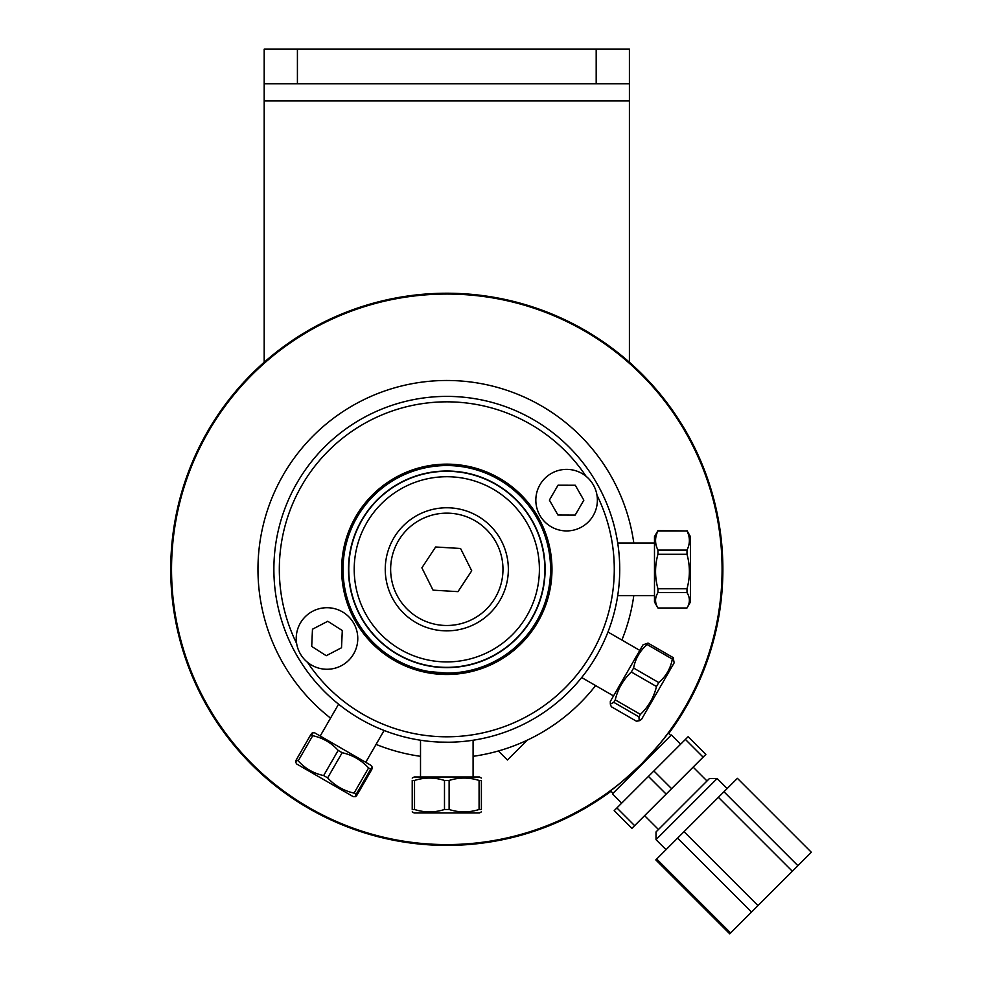 <?xml version="1.0" encoding="UTF-8"?>
<svg xmlns="http://www.w3.org/2000/svg" width="983" height="983" viewBox="0 0 983 983"><rect width="100%" height="100%" fill="white"/><g stroke="black" fill="none" stroke-linecap="round" stroke-linejoin="round"><path stroke-width="1.47" d="M264.194 100.942L629.415 100.942L629.415 49.15L264.194 49.15L264.194 362.248M596.189 49.15L596.189 83.739L297.419 83.739L297.419 49.15M629.415 100.942L629.415 362.248M596.189 83.739L629.415 83.739M264.194 83.739L297.419 83.739M705.843 754.416L688.125 736.697L685.397 739.425L703.115 757.131L705.843 754.416M616.906 807.915L614.178 810.643L631.897 828.362L634.625 825.634L616.906 807.915L648.424 776.398L666.142 794.104L634.625 825.634M621.686 803.136L612.446 793.883L671.377 734.965L680.617 744.205M648.424 776.398L685.397 739.425M703.115 757.131L671.598 788.661L653.879 770.942M666.142 794.104L671.598 788.661M682.73 805.249L656.017 831.962L656.017 839.666L717.16 778.536L709.456 778.536L682.73 805.249M730.627 932.978L656.681 859.031L677.606 838.106L751.553 912.052L730.627 932.978L729.755 933.85L655.808 859.904L656.681 859.031M737.397 778.327L811.331 852.261L797.913 865.691L723.967 791.745L737.397 778.327M684.057 831.667L718.401 797.311L792.347 871.257L757.991 905.601L684.057 831.667L677.606 838.106M757.991 905.601L751.553 912.052M723.967 791.745L718.401 797.311M797.913 865.691L792.347 871.257M613.023 793.306L610.259 790.541M610.406 790.688L609.239 791.561C614.547 788.305 625.286 779.114 641.444 763.963A275.265 275.265 0 0 0 518.053 303.428A275.265 275.265 0 0 0 180.921 640.56A275.265 275.265 0 0 0 641.444 763.963C656.595 747.793 665.798 737.066 669.042 731.745L668.182 732.925L670.799 735.542M668.759 733.502A276.088 276.088 0 0 0 403.608 296.633A276.088 276.088 0 0 0 192.189 676.071A276.088 276.088 0 0 0 610.996 791.278M527.244 740.162L507.425 759.994L498.406 750.975M492.016 474.359A415.023 415.023 0 0 1 491.181 475.108A104.137 104.137 0 0 0 343.03 560.642A415.023 415.023 0 0 1 341.961 560.986M595.612 685.581A188.834 188.834 0 0 1 473.093 756.32M420.515 756.32A188.834 188.834 0 0 1 376.071 744.401M330.546 718.118A188.834 188.834 0 0 1 352.381 405.782A188.834 188.834 0 0 1 633.802 543.034M633.802 595.6A188.834 188.834 0 0 1 621.895 640.056M498.688 659.175A103.756 103.756 0 0 0 498.688 479.458A103.756 103.756 0 0 0 343.042 569.317A103.756 103.756 0 0 0 498.688 659.175M495.96 654.457A98.312 98.312 0 0 1 348.498 569.317A98.312 98.312 0 0 1 495.96 484.177A98.312 98.312 0 0 1 495.96 654.457M596.853 655.28L597.062 654.911A172.934 172.934 0 0 1 595.87 656.988M596.976 495.174A167.479 167.479 0 0 1 530.55 714.358A167.479 167.479 0 0 1 307.507 662.309M296.633 643.46A167.479 167.479 0 0 1 363.059 424.275A167.479 167.479 0 0 1 586.101 476.337M533.265 719.077A172.934 172.934 0 0 0 533.265 419.557A172.934 172.934 0 0 0 273.876 569.317A172.934 172.934 0 0 0 533.265 719.077M499.389 660.404A105.169 105.169 0 0 0 499.389 478.242A105.169 105.169 0 0 0 341.629 569.317A105.169 105.169 0 0 0 499.389 660.404M619.72 570.89L619.732 569.722M619.622 563.21L619.671 564.635M450.669 742.202L452.893 742.14M452.684 742.14L448.408 742.239M444.365 742.226L447.204 742.251M449.415 742.226L438.934 742.067M439.143 742.079L445.864 742.239M448.309 742.239L450.607 742.202M349.96 712.589A172.934 172.934 0 0 0 352.442 714.236M446.81 673.072L429.645 671.647M544.004 605.626L543.525 606.867M597.381 500.15A30.768 30.768 0 0 0 551.23 473.499A30.768 30.768 0 0 0 551.23 526.802A30.768 30.768 0 0 0 597.381 500.15M558.049 485.197L575.276 485.246L583.841 500.2L575.178 515.104L557.951 515.043L549.386 500.089L558.049 485.197M301.007 622.018A30.768 30.768 0 0 0 325.729 669.239A30.768 30.768 0 0 0 354.261 624.217A30.768 30.768 0 0 0 301.007 622.018M326.233 655.71L311.709 646.433L312.471 629.218L327.769 621.268L342.293 630.545L341.519 647.76L326.233 655.71M384.82 645.278A98.042 98.042 0 0 0 543.574 585.02A98.042 98.042 0 0 0 412.012 477.664A98.042 98.042 0 0 0 384.82 645.278M485.713 521.629A61.548 61.548 0 0 1 468.645 626.859A61.548 61.548 0 0 1 386.049 559.462A61.548 61.548 0 0 1 485.713 521.629M388.26 641.051A92.586 92.586 0 0 1 413.954 482.751A92.586 92.586 0 0 1 538.205 584.148A92.586 92.586 0 0 1 388.26 641.051M457.98 591.643L433.048 590.156L421.879 567.83L435.629 546.99L460.56 548.477L471.729 570.804L457.98 591.643M450.153 513.249A56.166 56.166 0 0 1 493.687 600.257A56.166 56.166 0 0 1 396.579 594.457A56.166 56.166 0 0 1 450.153 513.249M444.488 809.5C434.511 812.671 424.521 812.671 414.531 809.5L412.221 809.5C412.221 812.671 412.221 812.671 412.221 809.5C412.221 812.671 412.221 812.671 412.221 809.5L412.221 780.453C412.221 777.283 412.221 777.283 412.221 780.453C412.221 777.283 412.221 777.283 412.221 780.453L414.531 780.453C424.521 777.283 434.511 777.283 444.488 780.453L444.488 809.5L449.12 809.5L449.12 780.453C459.098 777.283 469.088 777.283 479.077 780.453L481.387 780.453C481.387 777.283 481.387 777.283 481.387 780.453C481.387 777.283 481.387 777.283 481.387 780.453L481.387 809.5C481.387 812.671 481.387 812.671 481.387 809.5C481.387 812.671 481.387 812.671 481.387 809.5L479.077 809.5C469.088 812.671 459.098 812.671 449.12 809.5M412.221 811.86L414.126 812.966L479.483 812.966L481.387 811.86M479.077 780.453L479.077 809.5M414.531 809.5L414.531 780.453M481.387 778.094L479.483 777L414.126 777L412.221 778.094M444.488 780.453L449.12 780.453M648.018 643.079L642.993 644.86L610.32 701.457L610.32 704.086L613.81 702.341L615.235 699.859C617.852 688.985 623.21 679.695 631.319 672.003L633.605 668.035C635.387 658.622 639.908 650.795 647.17 644.553L648.018 643.079L673.183 657.602L672.323 659.077C670.553 668.489 666.032 676.316 658.77 682.571L633.605 668.035M613.81 702.341L638.962 716.865L639.196 720.76L641.469 719.445L674.154 662.837L673.183 657.602M647.17 644.553L672.323 659.077M631.319 672.003L656.484 686.527C653.867 697.389 648.51 706.679 640.4 714.383L615.235 699.859M658.77 682.571L656.484 686.527M640.4 714.383L638.962 716.865M639.196 720.76L636.443 721.227L611.291 706.703L610.32 704.086M657.946 588.768C654.776 577.254 654.776 565.753 657.946 554.24L686.994 554.24C690.164 565.753 690.164 577.254 686.994 588.768L657.946 588.768L657.946 592.614L686.994 592.614C690.164 597.738 690.164 602.862 686.994 607.986L657.946 607.986L654.481 602.001L654.481 536.644L657.946 530.648L686.994 530.943C690.164 537.32 690.164 543.71 686.994 550.099L686.994 554.24M657.946 607.986C654.776 602.862 654.776 597.738 657.946 592.614M686.994 530.648L690.447 536.644L690.447 602.001L686.994 607.986M686.994 588.768L686.994 592.614M657.946 554.24L657.946 550.099C654.776 543.71 654.776 537.32 657.946 530.943L657.946 530.648M686.994 550.099L657.946 550.099M657.946 530.943L686.994 530.943M312.717 735.702C322.78 737.852 331.271 742.755 338.164 750.398L323.64 775.562C313.577 773.4 305.086 768.497 298.193 760.854L312.717 735.702L310.825 734.608L296.301 759.773C295.035 762.697 295.342 762.882 297.247 760.314M298.193 760.854L296.301 759.773M311.783 735.161C313.049 732.224 312.729 732.052 310.825 734.608M371.648 769.726L357.124 794.891C355.219 797.446 354.9 797.262 356.165 794.338L370.702 769.173C372.594 766.617 372.913 766.801 371.648 769.726C372.913 766.801 372.594 766.617 370.702 769.173L368.588 767.956L354.064 793.121C343.669 790.774 334.871 785.7 327.646 777.872L342.17 752.708C352.565 755.042 361.363 760.129 368.588 767.956M338.164 750.398L342.17 752.708M327.646 777.872L323.64 775.562M357.124 794.891C355.219 797.446 354.9 797.262 356.165 794.338L354.064 793.121M372.373 767.44L371.267 765.511L314.671 732.827L312.447 732.827M295.564 762.058L296.682 763.988L325.766 780.785L353.278 796.66L355.502 796.66M706.998 780.981L693.138 767.121M658.475 829.517L644.602 815.644M727.174 788.538L717.16 778.536M666.032 849.681L656.017 839.666M473.093 777L473.093 740.236M420.515 777L420.515 740.236M639.798 650.39L607.973 632.02M613.515 695.915L581.678 677.545M654.481 543.034L617.729 543.034M654.481 595.6L617.729 595.6M365.725 762.317L384.107 730.48M320.2 736.034L338.582 704.197"/></g></svg>
